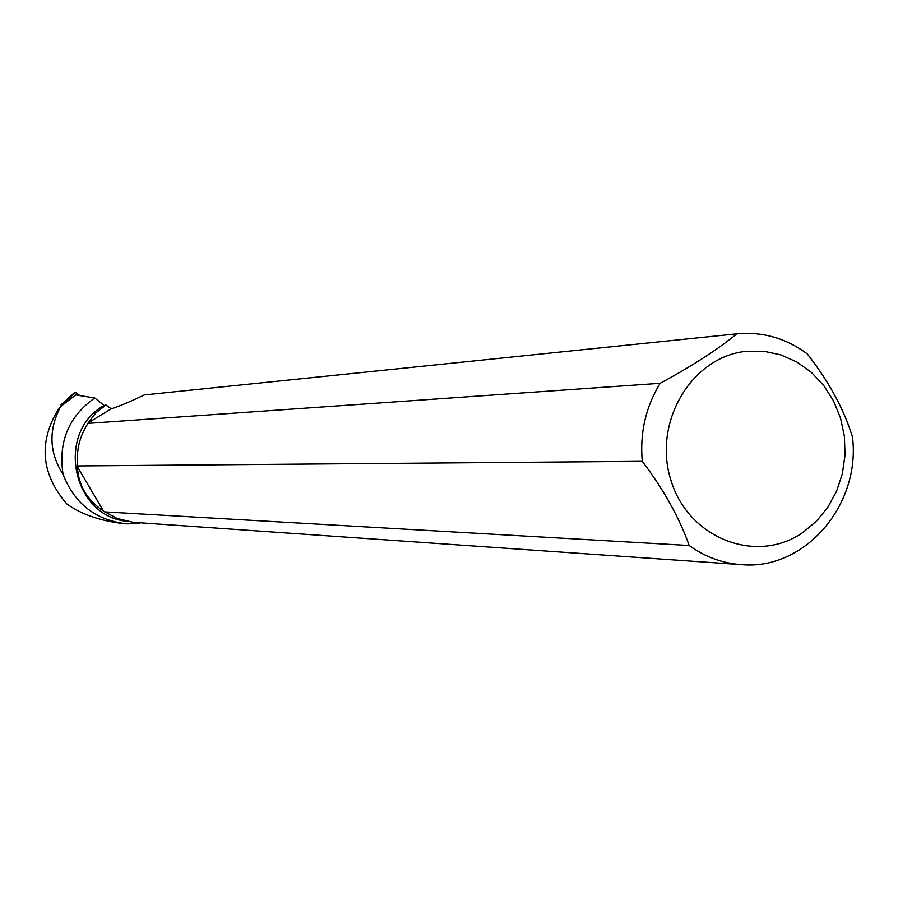 <?xml version="1.0" encoding="UTF-8"?>
<svg xmlns="http://www.w3.org/2000/svg" width="898" height="898" viewBox="0 0 898 898"><rect width="100%" height="100%" fill="white"/><g stroke="black" fill="none" stroke-linecap="round" stroke-linejoin="round"><path stroke-width="1.35" d="M140.29 522.816L137.529 523.657L126.551 523.826C95.783 520.234 74.624 503.767 63.085 474.425C49.199 452.783 48.312 430.265 60.435 406.906L61.906 405.582L60.963 404.897L61.378 405.941M75.825 392.392L79.709 395.558L75.084 392.067L75.825 392.392L61.255 405.032M61.906 405.582L75.746 394.929L94.739 397.971L104.112 405.458L105.964 404.998L95.772 412.934L88.071 422.969L111.262 408.803L105.964 404.998M739.963 564.55L133.117 522.299L117.167 518.494L103.506 511.063C87.05 500.074 78.339 485.29 77.385 466.724L77.98 466.713L77.598 465.939C76.162 450.482 79.63 436.293 88.004 423.385L660.153 383.3C645.718 406.917 639.758 432.937 642.272 461.336L77.598 465.939M88.004 423.385L88.689 422.924L88.071 422.969M126.551 521.278C71.851 515.699 55.541 432.185 104.112 405.458M63.085 474.425C58.067 442.085 68.618 416.605 94.739 397.971M104.662 511.871L689.17 545.513C705.334 557.086 722.991 563.473 742.13 564.707C805.259 570.039 860.868 504.698 852.494 437.034C843.884 409.073 828.787 381.347 807.223 353.857C785.997 338.187 762.57 331.508 736.932 333.82L144.275 394.929C130.064 401.754 119.064 406.379 111.262 408.803M126.932 523.848L124.452 523.736C100.531 521.008 81.314 514.408 66.789 503.913C41.207 474.021 38.311 442.624 58.101 409.724L60.435 406.906M802.61 532.66L816.316 521.334L827.776 507.359L836.566 491.262L842.38 473.616L845.029 455.084L844.389 436.327L840.517 418.019L833.524 400.845L823.679 385.422L811.309 372.311L796.874 362.006L780.901 354.901L763.951 351.286L746.665 351.286C691.64 356.259 652.229 422.689 670.974 480.385C688.452 538.519 756.352 564.752 802.61 532.66M660.153 383.3C691.808 366.171 717.401 349.681 736.932 333.82M689.17 545.513C679.359 517.686 663.723 489.623 642.272 461.336M103.506 511.063L77.385 466.724M60.963 404.897L75.084 392.067"/></g></svg>

